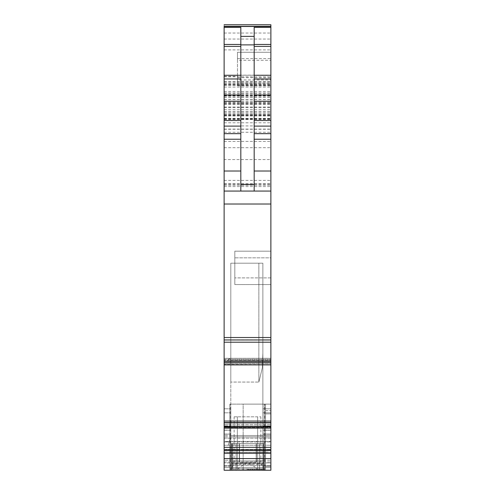 <?xml version="1.0" encoding="UTF-8"?>
<svg xmlns="http://www.w3.org/2000/svg" width="495" height="495" viewBox="0 0 495 495"><rect width="100%" height="100%" fill="white"/><g stroke="black" fill="none" stroke-linecap="round" stroke-linejoin="round"><path stroke-width="0.37" stroke-dasharray="2.48 1.86" d="M224.124 426.801L224.124 470.25L224.124 466.24L230.8 466.24L230.8 470.25L262.864 470.25L230.8 470.25L230.8 430.174L230.8 469.13L262.864 469.13L262.864 460.232L270.876 460.232L262.864 460.232L262.864 469.13L230.8 469.13L230.8 382.053L230.8 470.25L230.8 434.072L224.124 434.072L224.124 470.25L270.876 470.25L224.124 470.25L230.8 470.25L224.124 470.25L224.124 434.183L224.124 460.232L230.8 460.232L224.124 460.232L224.124 470.25L270.876 470.25L262.864 470.25L262.864 443.532L232.805 443.532L232.805 470.25L231.468 470.25L231.468 443.532L232.805 443.532L232.805 470.25L231.468 470.25L232.805 470.25L232.805 443.532L232.805 470.25L264.2 470.25L264.2 443.532L263.532 443.532L263.532 468.914L259.553 468.914L259.553 470.25L263.563 470.25L263.563 443.532L264.2 443.532L264.2 470.25L265.537 470.25L265.537 413.882L270.876 413.882L265.537 413.882L270.876 413.882L265.537 413.882L265.537 404.124L265.537 470.25L265.537 404.124L265.537 470.25L265.537 404.124L270.876 404.124L270.876 462.936L270.876 404.124L270.876 462.936L270.876 404.124L265.537 404.124L270.876 404.124L265.537 404.124L270.876 404.124L270.876 470.25L265.537 470.25L265.537 404.124L265.537 462.936L265.537 404.124L264.769 404.124L270.876 404.124L270.876 470.25L264.769 470.25L270.876 470.25L265.537 470.25L270.876 470.25L270.876 360.539L270.876 364.895L224.124 364.895L224.124 427.562L224.124 422.575L224.124 426.473L224.124 422.73L227.18 422.73L224.124 422.582L224.124 426.801L270.876 426.801M262.864 443.532L264.2 443.532L263.563 443.532L263.563 470.25L270.876 470.25L270.876 462.936L265.537 462.936L270.876 462.936L265.537 462.936L270.876 462.936L270.876 470.25L270.876 462.905L270.876 470.25L270.876 466.24L262.864 466.24L262.864 426.17L270.876 426.17L270.876 408.802L270.876 430.118L270.876 426.17L262.864 426.17L262.864 408.802L270.876 408.802L270.876 412.811L270.876 408.802L262.864 408.802L262.864 434.072L270.876 434.072L270.876 430.118L262.864 430.118L270.876 430.118L270.876 470.25L231.468 470.25L231.468 443.532L232.099 443.532L231.468 443.532L231.468 470.25L231.468 443.532L264.2 443.532L264.2 470.25L243.156 470.25L264.2 470.25L259.553 470.25L259.553 443.532L259.553 470.25L263.563 470.25L236.115 470.25L259.553 470.25L236.115 470.25L259.553 470.25L259.553 443.532L263.563 443.532L263.563 470.25L263.563 443.532L232.099 443.532L232.099 470.25L236.115 470.25L236.115 443.532L236.115 470.25L231.468 470.25L232.099 470.25L231.468 470.25L232.099 470.25L232.099 443.532L231.468 443.532L231.468 470.25L231.468 443.532L264.2 443.532L264.2 470.25L264.2 443.532L232.099 443.532L232.099 470.25L232.099 443.532L231.468 443.532L231.468 470.25L231.468 443.532L264.2 443.532L264.2 470.25L264.2 443.532L264.2 470.25L265.537 470.25L265.537 404.124L270.876 404.124L270.876 470.25L270.876 466.315L265.537 466.315L265.537 470.25L265.537 404.124L270.876 404.124L270.876 466.315L265.537 466.315L265.537 470.25L232.805 470.25L262.864 470.25L262.864 434.072L270.876 434.072L270.876 466.24L262.864 466.24L262.864 470.25L262.864 263.198L230.8 263.198L230.8 382.053L230.8 263.198L230.8 382.053L230.8 263.198L262.864 263.198L262.864 443.532M239.283 443.532L239.283 462.237L239.283 443.532L239.283 462.237L256.385 462.237L256.385 443.532L263.532 443.532L263.532 468.914L232.136 468.914L232.099 443.532L236.115 443.532L236.115 470.25L236.115 468.914L232.136 468.914L232.136 460.901L232.136 463.667L232.136 460.901L232.136 463.667L232.136 460.901L232.136 463.667L232.136 460.901L263.532 460.901L263.532 463.667L263.532 460.901L232.136 460.901L263.532 460.901L232.136 460.901L232.136 463.667L263.532 463.667L263.532 460.901L263.532 463.667L263.532 460.901L232.136 460.901L263.532 460.901L232.136 460.901L263.532 460.901L263.532 463.667L263.532 460.901L263.532 463.667L232.136 463.667L263.532 463.667L232.136 463.667L263.532 463.667L232.136 463.667L263.532 463.667L232.136 463.667L232.136 468.914L232.136 443.532L263.532 443.532L239.487 443.532L256.181 443.532L239.487 443.532L239.487 462.237L239.487 443.532L256.181 443.532L256.181 462.237L239.487 462.237L239.487 443.532L239.487 462.237L256.385 462.237L239.283 462.237L256.385 462.237L239.283 462.237L256.385 462.237L256.181 443.532L256.181 462.237L256.181 443.532L263.532 443.532L232.136 443.532L232.136 468.914L232.136 443.532L263.532 443.532L232.136 443.532L239.487 443.532L236.146 443.532L239.487 443.532L239.351 462.237L256.317 462.237L256.317 443.532L256.317 462.237M229.798 470.25L264.2 470.25L264.2 404.124L265.537 404.124L265.537 470.25L265.537 404.124L265.537 466.315L270.876 466.315L265.537 466.315L265.537 404.124L243.156 404.124L243.156 470.25L264.2 470.25L264.2 404.124L243.156 404.124L243.156 470.25L243.156 404.124L229.798 404.124L229.798 470.25L264.769 470.25L229.798 470.25L243.156 470.25L243.156 404.124L229.798 404.124L264.769 404.124L229.798 404.124L229.798 470.25L230.565 470.25L229.798 470.25L229.798 404.124L265.537 404.124L265.537 466.315L265.537 404.124L229.798 404.124L229.798 470.25L229.798 404.124L229.798 470.25L243.156 470.25L229.798 470.25L229.798 404.124L229.798 470.25M247.5 470.25C269.305 470.25 269.305 470.25 247.5 470.25C269.305 470.25 269.305 470.25 247.5 470.25C225.701 470.25 225.701 470.25 247.5 470.25C225.701 470.25 225.701 470.25 247.5 470.25M236.115 468.914L259.553 468.914M224.124 434.183L224.124 408.802L224.124 426.17L230.8 426.17L224.124 426.17L224.124 430.118L224.124 408.802L224.124 412.811L230.8 412.811L230.8 408.802L224.124 408.802L230.8 408.802L230.8 430.118L230.8 408.802L224.124 408.802L230.8 408.802L230.8 412.811L224.124 412.811L230.8 412.811L224.124 412.811L224.124 426.282L230.8 426.282L230.8 412.811L230.8 426.282L224.124 426.282L224.124 430.229L230.8 430.229L230.8 426.282L230.8 434.183L230.8 430.229L224.124 430.229L224.124 434.183L230.8 434.183L224.124 434.183M224.124 434.072L224.124 430.118L230.8 430.118L230.8 434.072L230.8 430.118L224.124 430.118L224.124 466.24L230.8 466.24L230.8 434.072L224.124 434.072M224.124 467.577L224.124 461.977L224.124 465.572L270.876 465.572L224.124 465.572L224.124 467.577L270.876 467.577L224.124 467.577M224.124 452.319L224.124 461.977L224.124 452.108L226.444 452.108L224.124 452.108L224.124 449.349L224.124 452.108L270.876 452.319L270.876 441.93L270.876 452.108L226.388 452.319L270.876 452.319L270.876 461.977L270.876 452.319L224.124 452.319M224.124 449.349L224.124 441.93L224.124 449.349L227.18 449.349L227.056 449.819L224.124 449.819L270.876 449.819L227.056 449.819L227.18 449.349L270.876 449.349L224.124 449.349M224.124 441.46L224.124 438.155L224.124 441.46L270.876 441.46L270.876 441.93L270.876 438.155L270.876 441.46L224.124 441.46M224.124 438.155L224.124 435.52L224.124 438.155L230.181 438.155L229.296 441.46L230.181 438.155L270.876 438.155L270.876 435.52L270.876 438.155L224.124 438.155M224.124 359.382L224.124 360.539L224.124 358.293L224.124 359.382L230.181 359.382L229.296 358.306L224.124 358.306L224.124 360.001L224.124 358.306L270.876 358.287L270.876 360.539L270.876 358.287L270.876 360.001L270.876 358.306L229.296 358.306L230.181 359.382L270.876 359.382L224.124 359.382M224.124 364.456L224.124 360.001L224.124 364.691L227.18 364.456L224.124 364.889L224.124 342.212L270.876 342.212L270.876 364.889L224.124 364.889L270.876 364.691L270.876 360.001L270.876 364.691L224.124 364.456M224.124 26.353L224.124 342.212M224.124 159.576L224.124 24.75L224.124 191.064L224.124 82.189L224.124 191.064L224.124 159.576L270.876 159.576L270.876 26.353L270.876 159.576M237.482 77.672L270.876 77.672L270.876 75.153L237.482 75.153L237.482 85.833L237.482 76.31L237.482 83.166L270.876 83.166L270.876 191.064L224.124 191.064L224.124 76.849L224.124 191.064L270.876 191.064L270.876 76.849L270.876 342.212M270.876 339.96L224.124 339.96L270.876 339.966M270.876 83.166L270.876 60.285L237.482 60.285L237.482 79.912L270.876 79.912M270.876 75.153L270.876 60.285M270.876 77.672L270.876 24.75L224.124 24.75M270.876 462.905L270.876 461.977L270.876 462.905L224.124 462.905L270.876 462.905M270.876 460.232L270.876 412.811L262.864 412.811L262.864 408.802L262.864 412.811L270.876 412.811L262.864 412.811L262.864 426.282L262.864 412.811L270.876 412.811L270.876 426.282L262.864 426.282L270.876 426.282L270.876 430.229L262.864 430.229L262.864 434.183L262.864 430.229L270.876 430.229L270.876 460.232M270.876 257.852L270.876 284.569L270.876 257.852L234.809 257.852L234.809 251.175L270.876 251.175L234.809 251.175L234.809 277.893L234.809 251.175L270.876 251.175L234.809 251.175L234.809 284.569L234.809 257.852L270.876 257.852M270.876 284.569L270.876 277.893L270.876 284.569L234.809 284.569L270.876 284.569L234.809 284.569L234.809 277.893L234.809 284.569L270.876 284.569M247.5 469.477L264.404 469.477L247.5 469.477M224.124 470.25L270.876 470.25L224.124 470.25M228.282 445.234L229.166 441.93L224.124 441.93L270.876 441.93L229.166 441.93L228.282 445.234L224.124 445.234L270.876 445.234L228.282 445.234M230.887 435.52L230.522 436.887L224.124 436.887L270.876 436.887L230.522 436.887L230.887 435.52L224.124 435.52L270.876 435.52L230.887 435.52M232.099 470.25L236.115 470.25L232.099 470.25M228.282 426.473L229.166 427.55L224.124 427.55L270.876 427.55L229.061 427.562L228.282 426.473L224.124 426.473L270.876 426.473L228.282 426.473M230.181 425.855L229.296 427.507L224.124 427.507L270.876 427.507L229.296 427.507L230.181 425.855L224.124 425.855L270.876 425.855L230.181 425.855M230.819 422.575L230.522 424.481L224.124 424.481L270.876 424.481L230.522 424.481L230.887 421.066L224.124 421.066M230.887 363.714L230.522 360.539L224.124 360.539L270.876 360.539L230.522 360.539L230.887 363.714L224.124 363.714L270.876 363.714L230.887 363.714M228.282 360.001L229.166 358.349L224.124 358.349L270.876 358.349L229.166 358.349L228.282 360.001L224.124 360.001L270.876 360.001L228.282 360.001M240.824 191.064L240.824 27.355M224.124 102.496L270.876 102.496L224.124 102.496M224.124 191.064L270.876 191.064M224.124 118.924L270.876 118.924L224.124 118.924M224.124 92.874L270.876 92.874M224.124 82.189L270.876 82.189L224.124 82.189M224.124 337.528L270.876 337.528M227.056 422.582L224.124 422.575M224.124 422.829L226.444 422.779L224.124 422.779M224.124 453.302L270.876 453.302M224.124 76.849L270.876 76.849L224.124 76.849M237.482 83.166L237.482 79.912M237.482 75.153L237.482 52.266L270.876 52.266L237.482 52.266L237.482 60.285M254.176 27.355L254.176 191.064M262.864 460.232L262.864 434.183L270.876 434.183L262.864 434.183L262.864 460.232M270.876 408.802L262.864 408.802L270.876 408.802M262.864 469.13L262.864 430.174L262.864 469.13M257.654 469.477L257.654 416.815L237.346 416.815L260.859 416.815L257.654 416.815L257.654 469.477C253.502 465.442 250.124 463.555 247.5 463.827C244.876 463.555 241.498 465.442 237.346 469.477L237.346 463.574L234.141 463.574L260.859 463.574L264.404 469.477L264.404 470.25M257.654 463.574L260.859 463.574L260.859 416.815M236.115 443.532L259.553 443.532M258.854 382.053L262.288 368.094L262.864 353.201L262.288 368.094L258.854 382.053L262.288 368.094L262.864 353.201L262.288 368.094L258.854 382.053L258.854 263.198L230.8 263.198L258.854 263.198L258.854 382.053L258.854 263.198L258.854 382.053L230.8 382.053L258.854 382.053M237.346 463.574L237.346 416.815L234.141 416.815L237.346 416.815L237.346 469.477M236.146 468.914L263.532 468.914L263.532 464.304L263.532 468.914L263.532 464.304L263.532 468.914L263.532 464.304L263.532 468.914L232.136 468.914L263.532 468.914L263.532 443.532L263.532 468.914L259.522 468.914L259.522 443.532L259.522 468.914L232.136 468.914L232.136 464.304L232.136 468.914L263.532 468.914L232.136 468.914L263.532 468.914L232.136 468.914L263.532 468.914L263.532 463.667L263.532 468.914L232.136 468.914L232.136 463.667L232.136 468.914L263.532 468.914L263.532 443.532L263.532 468.914L236.146 468.914L236.146 443.532L236.146 468.914L232.136 468.914L232.136 443.532L232.136 468.914L236.146 468.914L236.146 443.532M263.532 464.304L263.532 463.667L263.532 464.304L263.532 463.667L263.532 464.304L263.532 463.667L263.532 464.304L232.136 464.304L232.136 463.667L232.136 464.304L263.532 464.304M232.136 443.532L232.136 468.914L263.532 468.914L232.136 468.914L232.136 443.532M263.532 468.914L263.532 443.532L263.532 468.914M259.522 468.914L259.522 443.532M256.385 443.532L256.385 462.237M256.317 443.532L239.351 443.532M224.124 458.574L270.876 458.574M264.2 404.124L264.2 470.25L264.2 404.124M230.565 470.25L230.565 404.124L230.565 470.25M264.769 470.25L264.769 404.124L264.769 470.25M224.124 461.977L270.876 461.977L224.124 461.977M227.18 422.73L224.124 422.73M224.124 339.78L270.876 339.78L224.124 339.774M224.124 33.035L270.876 33.035M224.124 75.271L270.876 75.271M224.124 93.784L270.876 93.784M224.124 102.242L270.876 102.242M224.124 107.031L270.876 107.031M224.124 109.432L270.876 109.432M224.124 112.247L270.876 112.247M224.124 114.642L270.876 114.642M224.124 119.184L270.876 119.184M224.124 119.462L270.876 119.462M224.124 122.797L270.876 122.797M224.124 184.381L270.876 184.381M224.124 185.254L270.876 185.254M224.124 141.409L270.876 141.409M224.124 132.258L270.876 132.258M224.124 129.232L270.876 129.232M224.124 125.922L270.876 125.922M224.124 119.227L270.876 119.227M224.124 116.003L270.876 116.003M224.124 115.372L270.876 115.372L224.124 115.372M224.124 118.472L270.876 118.472M224.124 118.701L270.876 118.701M224.124 115.143L270.876 115.143L224.124 115.143M224.124 118.806L270.876 118.806M224.124 113.541L270.876 113.541M224.124 111.22L270.876 111.22M224.124 107.57L270.876 107.57M224.124 104.247L270.876 104.247M224.124 103.554L270.876 103.554M224.124 101.091L270.876 101.091M224.124 95.356L270.876 95.356M224.124 95.547L270.876 95.547M224.124 103.975L270.876 103.975M224.124 147.677L270.876 147.677M224.124 180.409L270.876 180.409M224.124 186.584L270.876 186.584L224.124 186.578M224.124 97.404L270.876 97.404M224.124 91.47L270.876 91.47M224.124 96.216L270.876 96.216M224.124 99.446L270.876 99.446M224.124 97.342L270.876 97.342M224.124 94.762L270.876 94.762M224.124 84.837L270.876 84.837M224.124 83.352L270.876 83.352M224.124 39.062L270.876 39.062M224.124 49.896L270.876 49.896M224.124 84.367L270.876 84.367M224.124 87.077L270.876 87.077M224.124 85.468L270.876 85.468M237.482 85.833L270.876 85.833M224.124 183.626L270.876 183.626M224.124 204.014L270.876 204.014M224.124 361.406L270.876 361.406M224.124 362.594L270.876 362.594M226.388 364.877L224.124 364.877M226.444 364.889L270.876 364.889M230.887 421.066L270.876 421.066M226.444 422.779L270.876 422.779M226.388 422.829L270.876 422.829M224.124 428.144L270.876 428.144M224.124 447.338L270.876 447.338M224.124 450.233L270.876 450.233M224.124 450.407L270.876 450.407M224.124 81.341L270.876 81.341M224.124 183.657L270.876 183.657M224.124 84.261L270.876 84.261M265.537 410.689L270.876 410.689L265.537 410.689M237.482 58.589L270.876 58.589M270.876 277.893L234.809 277.893L270.876 277.893M234.141 416.815L234.141 463.574L230.596 469.477L230.596 470.25M224.124 129.077L270.876 129.077M224.124 129.257L270.876 129.257M224.124 114.92L270.876 114.92L224.124 114.92M224.124 118.942L270.876 118.942M224.124 99.557L270.876 99.557M224.124 95.683L270.876 95.683M224.124 76.31L237.482 76.31"/><path stroke-width="0.74" d="M224.124 447.338L224.124 470.25L270.876 470.25L270.876 364.889L224.124 364.895L224.124 447.338L270.876 447.338M224.124 364.877L226.388 364.877L224.124 364.889L224.124 362.594L270.876 362.594L270.876 364.877L226.444 364.889M224.124 24.75L270.876 24.75L270.876 26.353L224.124 26.353L224.124 362.594M224.124 342.212L270.876 342.212L270.876 339.966L224.124 339.966L270.876 339.96L270.876 26.353M270.876 342.212L270.876 362.594M270.876 422.582L224.124 422.582L270.876 422.575M224.124 453.302L270.876 453.302M224.124 422.829L226.444 422.779L224.124 422.779M224.124 421.066L230.887 421.066L230.819 422.575M224.124 337.528L270.876 337.528M224.124 191.064L270.876 191.064M240.824 191.064L240.824 27.355L224.124 27.355M240.824 36.383L254.176 36.383L254.176 27.355L270.876 27.355M254.176 36.383L254.176 191.064M224.124 458.574L270.876 458.574M224.124 450.407L270.876 450.407M224.124 450.233L270.876 450.233M224.124 428.144L270.876 428.144M224.124 426.801L270.876 426.801M226.388 422.829L270.876 422.829M226.444 422.779L270.876 422.779M230.887 421.066L270.876 421.066M226.388 364.877L270.876 364.877M224.124 361.406L270.876 361.406M224.124 204.014L270.876 204.014M224.124 171.022L240.824 171.022M224.124 139.231L240.824 139.231M224.124 133.669L240.824 133.669M224.124 126.095L240.824 126.095M224.124 120.526L240.824 120.526M224.124 101.228L240.824 101.228M224.124 95.052L240.824 95.052M224.124 78.977L240.824 78.977M224.124 75.271L240.824 75.271M224.124 46.412L240.824 46.412M224.124 44.463L240.824 44.463M224.124 26.501L270.876 26.501M254.176 44.463L270.876 44.463M254.176 46.412L270.876 46.412M254.176 75.271L270.876 75.271M254.176 78.977L270.876 78.977M254.176 95.052L270.876 95.052M254.176 101.228L270.876 101.228M254.176 120.526L270.876 120.526M254.176 126.095L270.876 126.095M254.176 133.669L270.876 133.669M254.176 139.231L270.876 139.231M254.176 171.022L270.876 171.022M240.824 184.468L254.176 184.468M240.824 44.884L254.176 44.884"/></g></svg>
